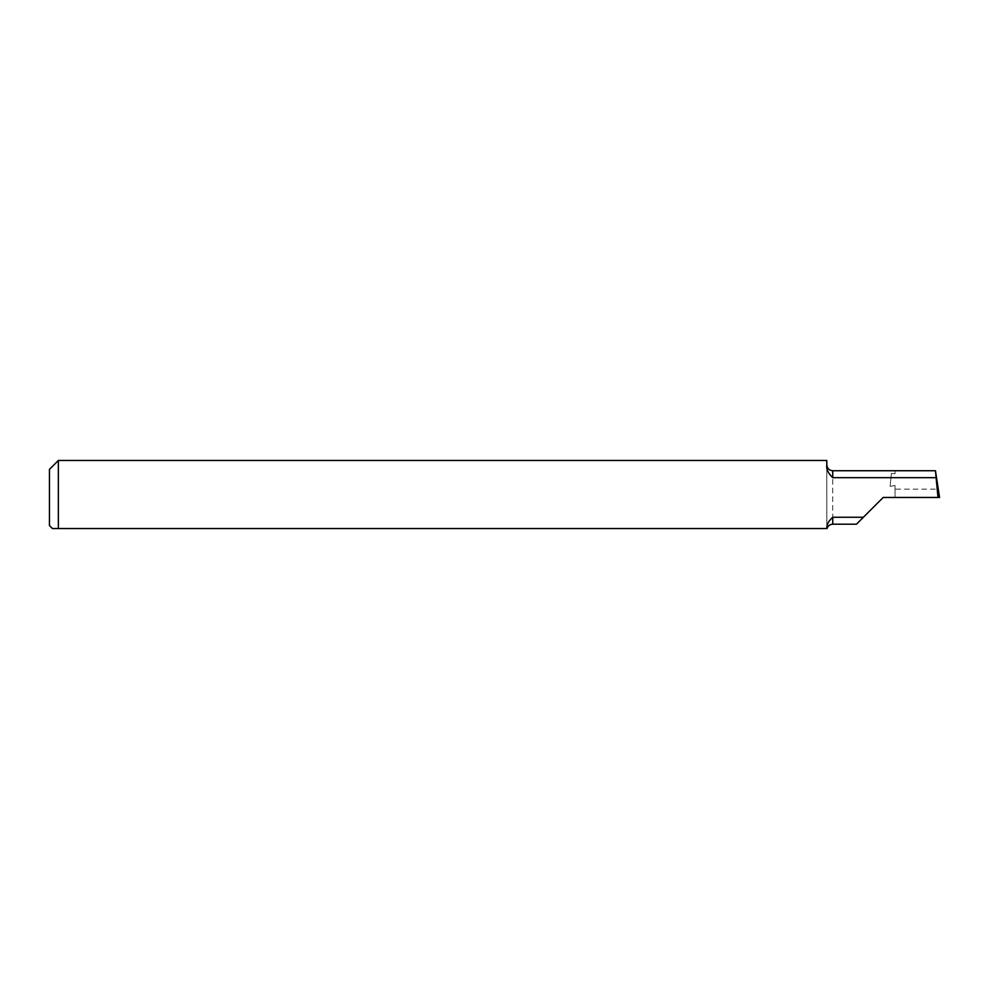 <?xml version="1.0" encoding="UTF-8"?>
<svg xmlns="http://www.w3.org/2000/svg" width="989" height="989" viewBox="0 0 989 989"><rect width="100%" height="100%" fill="white"/><g stroke="black" fill="none" stroke-linecap="round" stroke-linejoin="round"><path stroke-width="0.74" stroke-dasharray="4.95 3.71" d="M863.385 517.259L883.177 497.467L939.55 497.467M935.817 470.739L895.045 470.739L895.045 473.731L891.373 473.385L890.149 486.403L895.045 485.475L895.045 497.467L895.045 489.159L938.499 489.159M826.804 464.805L826.866 528.534M895.045 470.739L895.045 473.731M49.45 469.367L49.45 525.567M58.351 460.466L58.351 528.534L826.804 528.534L826.804 460.466M895.045 485.475L895.045 489.159M891.373 473.385L890.149 486.403M832.738 470.739L832.738 524.195"/><path stroke-width="1.48" d="M935.804 477.675L832.738 477.675C828.139 473.274 826.161 469.095 826.804 465.139L826.804 460.466L58.351 460.466L58.351 528.534L52.417 528.534L826.866 528.534C826.569 524.726 828.522 520.968 832.738 517.259L863.385 517.259L883.177 497.467L937.992 497.467L935.458 470.739L832.738 470.739C829.165 470.418 827.187 468.44 826.804 464.805L826.804 465.139M52.417 528.534L49.45 525.567L49.45 469.367L58.351 460.466M935.458 470.739L939.55 497.467L937.992 497.467M863.385 517.259L856.449 524.195L832.738 524.195L832.738 517.259M832.738 477.675L832.738 470.739M827.027 528.534C827.966 525.814 829.87 524.368 832.738 524.195"/></g></svg>
